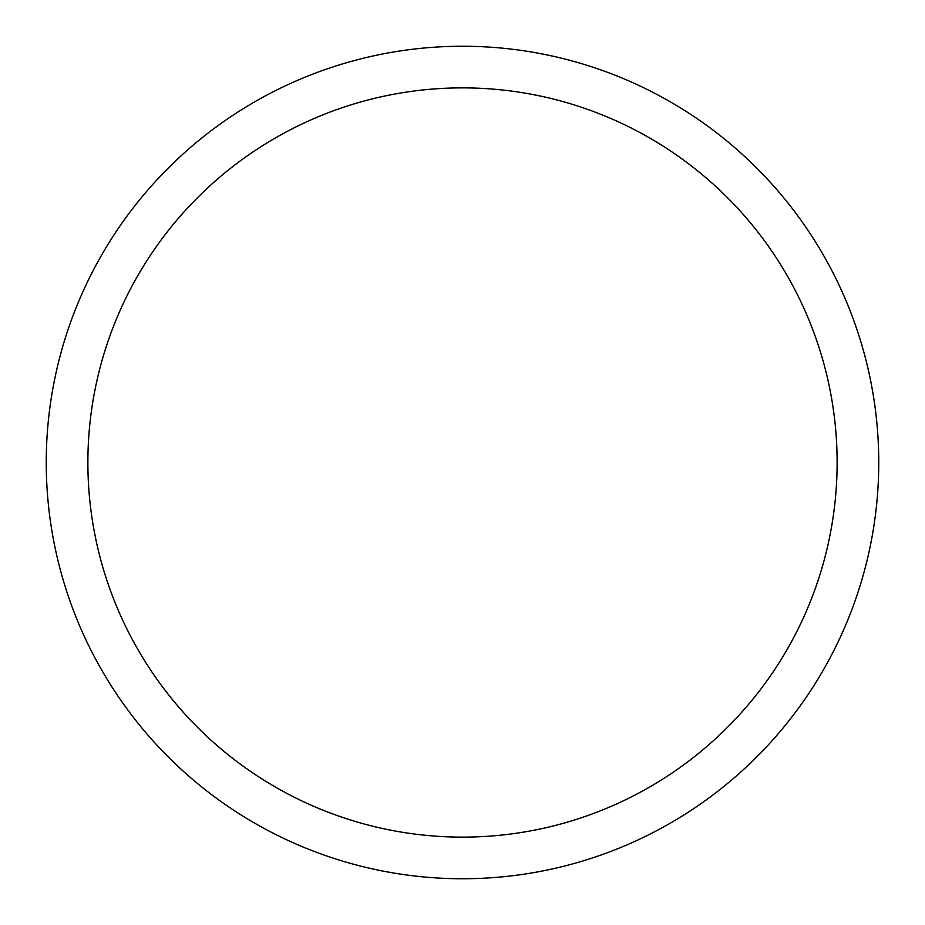 <?xml version="1.0" encoding="UTF-8"?>
<svg xmlns="http://www.w3.org/2000/svg" width="925" height="925" viewBox="0 0 925 925"><rect width="100%" height="100%" fill="white"/><g stroke="black" fill="none" stroke-linecap="round" stroke-linejoin="round"><path stroke-width="1.39" d="M462.5 46.25A416.25 416.25 0 0 1 878.75 462.5A416.25 416.25 0 0 1 462.5 878.75A416.25 416.25 0 0 1 46.25 462.5A416.25 416.25 0 0 1 462.5 46.25M462.5 87.875A374.625 374.625 0 0 1 837.125 462.5A374.625 374.625 0 0 1 462.5 837.125A374.625 374.625 0 0 1 87.875 462.5A374.625 374.625 0 0 1 462.5 87.875"/></g></svg>
